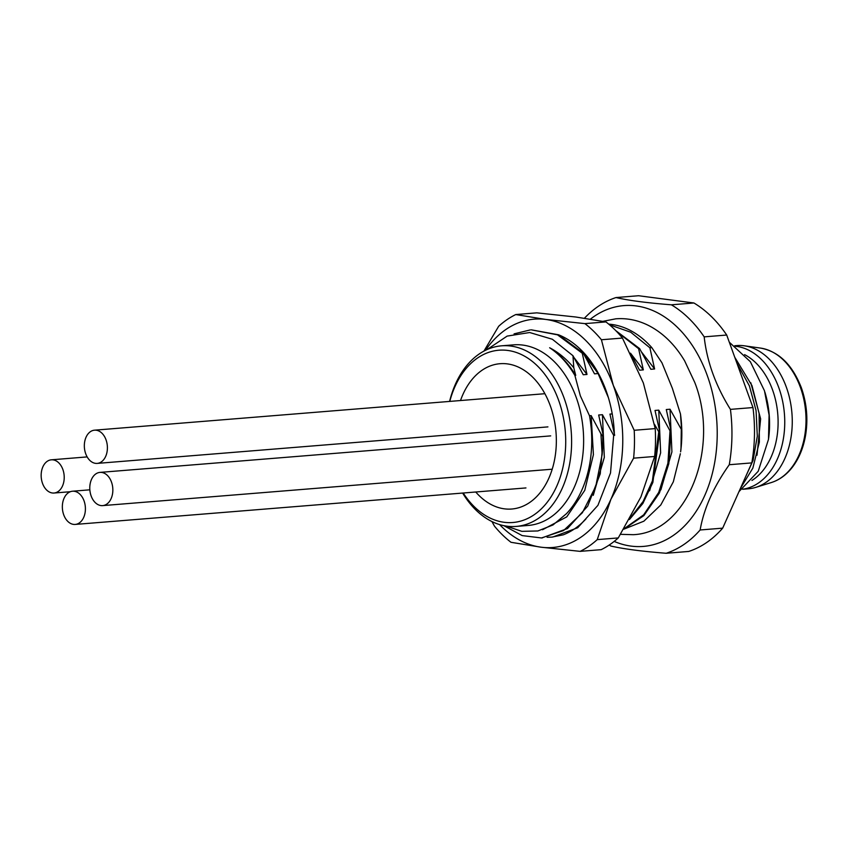 <?xml version="1.0" encoding="UTF-8"?>
<svg xmlns="http://www.w3.org/2000/svg" width="849" height="849" viewBox="0 0 849 849"><rect width="100%" height="100%" fill="white"/><g stroke="black" fill="none" stroke-linecap="round" stroke-linejoin="round"><path stroke-width="1.27" d="M742.62 489.279L748.309 488.812A71.847 49.582 -94.6 0 0 755.78 487.368A71.847 49.582 -94.6 0 0 786.333 387.133A71.847 49.582 85.4 0 0 744.318 345.808A71.847 49.582 85.4 0 0 736.709 345.585L734.725 345.745M735.414 346.254A71.847 49.582 85.4 0 1 778.82 387.738A71.847 49.582 -94.6 0 1 742.705 489.215M751.949 480.438A67.687 46.706 -94.6 0 0 772.516 389.787A67.687 46.706 85.4 0 0 744.594 354.638M487.008 349.597L507.14 336.098L529.68 332.521L552.37 339.26L572.969 355.72L583.242 374.759L586.999 374.451L582.265 353.237L583.274 353.163L594.512 373.847L598.11 373.549M764.875 392.068A77.057 53.169 85.4 0 1 768.621 438.413M734.756 357.249L752.002 385.679L759.112 413.474L759.367 442.106L752.84 468.128L740.413 488.419M738.98 491.635L758.199 471.301L768.494 439.368L769.088 415.023L764.471 390.763L750.346 361.706L729.323 342.232M750.813 382.793L760.63 418.875L757.021 455.202M736.932 363.255L749.402 385.892L756.066 410.555L757.308 436.184L753.084 460.328L743.873 480.672M584.462 318.205A131.202 90.535 85.4 0 1 598.046 306.5A131.202 90.535 85.4 0 1 616.003 297.553L638.544 295.728L693.92 302.987A131.202 90.535 85.4 0 1 726.712 335.037L752.967 407.552A131.202 90.535 85.4 0 1 751.811 462.896L722.679 528.152A131.202 90.535 85.4 0 1 688.73 551.447L666.189 553.272C641.717 551.341 623.251 548.921 610.802 546.013A131.202 90.535 85.4 0 1 609.211 545.026M722.679 528.152L700.138 529.978A131.202 90.535 85.4 0 1 684.145 544.326A131.202 90.535 85.4 0 1 666.189 553.272M590.426 319.118A120.791 83.351 85.4 0 1 593.95 316.539A120.791 83.351 85.4 0 1 707.249 375.47A120.791 83.351 85.4 0 1 673.215 535.496A120.791 83.351 85.4 0 1 614.188 541.397M616.003 297.553C628.451 300.461 646.917 302.881 671.389 304.812A131.202 90.535 85.4 0 1 704.182 336.862C706.909 361.525 715.665 385.701 730.427 409.377A131.202 90.535 85.4 0 1 729.27 464.721C713.542 486.965 703.832 508.71 700.138 529.978M693.92 302.987L671.389 304.812M726.712 335.037L704.182 336.862M752.967 407.552L730.427 409.377M751.811 462.896L729.27 464.721M680.474 413.983L681.598 429.891A104.13 71.857 85.4 0 1 681.004 448.187L680.622 451.838A97.879 67.549 -94.6 0 0 680.474 413.983L672.355 388.29L661.944 362.778L651.809 347.612L649.878 347.772L630.69 332.203L609.497 324.796M680.367 453.727L673.331 481.808L660.809 504.943L643.871 521.19L624.248 529.012M681.598 429.891L670.041 409.229L666.285 409.536L671.018 430.74L670.01 430.825L658.771 410.141L655.014 410.449L659.747 431.653L658.739 431.738L654.462 424.298M612.235 413.909L609.943 414.1L614.676 435.304L613.668 435.388L602.429 414.705L598.672 415.012L603.406 436.216L602.716 436.28A104.13 71.857 85.4 0 1 602.132 454.576L595.754 486.403L582.361 512.754L563.609 530.519L541.471 537.958L522.167 535.592L503.818 525.648M602.132 454.576L600.943 433.818L602.716 436.28M600.943 433.818L591.159 415.617L589.493 415.755L580.313 395.74L574.89 375.438L575.728 375.364L573.786 367.744C566.485 359.01 558.43 352.346 549.643 347.761C559.714 354.245 568.416 363.446 575.728 375.364M572.969 355.72L573.786 367.744M630.531 353.28L639.584 370.196L643.34 369.888L638.607 348.684L639.615 348.599L650.854 369.283L654.611 368.975L649.878 347.772M608.722 324.138A104.13 71.857 85.4 0 1 651.809 347.612M681.004 448.187L681.28 429.912M639.615 348.599L615.758 330.611M616.82 331.704L638.607 348.684M583.274 353.163L558.621 334.803L531.272 329.837L557.506 334.835L582.265 353.237M514.08 333.869L530.264 329.921M660.862 489.862L671.92 451.88L670.041 409.229M654.611 368.975L641.727 352.239M670.01 430.825L667.93 463.172L658.718 492.441L643.659 514.855L624.026 528.768M649.602 490.775L660.649 452.793L658.771 410.141M643.34 369.888L630.478 353.173M658.739 431.738L652.403 480.905L643.139 501.462L630.478 517.71M623.76 529.203L643.86 515.608L659.429 492.982L668.821 463.692L671.018 430.74M629.47 519.503L642.852 503.499L652.86 482.444L659.747 431.653M613.668 435.388L610.516 472.989L597.94 505.325L577.702 527.749L552.71 537.046M541.895 537.916L567.45 528.566L587.688 506.153L600.254 473.827L603.406 436.216M596.2 370.302L585.386 356.803M593.26 495.328L604.318 457.356L602.429 414.705M586.999 374.451L574.126 357.716M542.522 529.744L566.771 516.85L584.759 490.351L593.409 454.639L591.159 415.617M505.983 526.04L521.838 531.347L537.863 530.965L553.017 524.947L566.432 513.709A96.319 66.466 -94.6 0 0 589.493 415.755M574.89 375.438A96.319 66.466 -94.6 0 0 549.643 347.761M501.568 345.819L513.592 344.853A90.599 62.518 85.4 0 1 576.153 397.236A90.599 62.518 85.4 0 1 550.63 517.253A90.599 62.518 85.4 0 1 528.216 525.446L516.203 526.422A90.599 62.518 -94.6 0 0 538.606 518.23A90.599 62.518 -94.6 0 0 568.724 414.259A90.599 62.518 -94.6 0 0 501.568 345.819A90.599 62.518 -94.6 0 0 479.165 354.012A90.599 62.518 -94.6 0 0 449.588 401.428M462.641 493.057A90.599 62.518 -94.6 0 0 516.203 526.422M463.214 493.004A86.428 59.642 -94.6 0 0 534.233 514.696A86.428 59.642 -94.6 0 0 558.589 400.197A86.428 59.642 -94.6 0 0 477.52 358.034A86.428 59.642 -94.6 0 0 449.779 401.407M475.748 491.996A72.887 50.303 -94.6 0 0 511.767 509.018A72.887 50.303 -94.6 0 0 550.332 405.864A72.887 50.303 -94.6 0 0 499.997 363.712A72.887 50.303 -94.6 0 0 460.508 400.537A72.887 50.303 85.4 0 1 499.997 363.712A72.887 50.303 85.4 0 1 550.332 405.864A72.887 50.303 85.4 0 1 511.767 509.018A72.887 50.303 85.4 0 1 475.748 491.996M483.951 351.093L498.66 326.281A124.962 86.227 85.4 0 1 515.757 314.554L545.822 319.447A114.541 79.042 -94.6 0 0 485.479 350.308M597.24 539.624A124.962 86.227 85.4 0 1 580.132 551.362L541.057 547.202A114.541 79.042 -94.6 0 0 610.919 499.265L633.609 458.163A124.962 86.227 85.4 0 0 634.192 430.284L613.296 385.382L601.421 339.759A124.962 86.227 85.4 0 0 584.897 323.618L545.822 319.447A114.541 79.042 85.4 0 1 613.296 385.382A114.541 79.042 85.4 0 1 610.919 499.265L597.24 539.624L618.274 537.926L640.963 496.824L654.643 456.465A124.962 86.227 85.4 0 0 655.226 428.586L643.34 382.952L622.455 338.061A124.962 86.227 85.4 0 0 605.931 321.909L575.866 317.017L536.791 312.846L515.757 314.554M491.932 521.541L494.479 526.157A124.962 86.227 85.4 0 0 511.002 542.299L541.057 547.202A114.541 79.042 85.4 0 1 499.594 524.576M585.959 518.93C579.198 526.242 571.642 531.538 563.301 534.817L551.797 537.12L547.085 537.268M558.748 334.867A102.57 70.775 85.4 0 1 608.202 397.024A102.57 70.775 85.4 0 1 614.347 433.489M608.383 397.629L598.057 373.464L583.624 353.746M547.276 537.237L551.765 537.12M633.609 458.163L654.643 456.465M601.421 339.759L622.455 338.061M634.192 430.284L655.226 428.586M584.897 323.618L605.931 321.909M580.132 551.362L601.166 549.664A124.962 86.227 -94.6 0 0 618.274 537.926M62.847 469.444A16.662 11.493 -94.6 0 0 51.343 459.818A16.662 11.493 -94.6 0 0 42.524 483.389A16.662 11.493 -94.6 0 0 54.028 493.025A16.662 11.493 -94.6 0 0 62.847 469.444M84.04 500.857A16.662 11.493 -94.6 0 0 72.536 491.221A16.662 11.493 -94.6 0 0 63.717 514.802A16.662 11.493 -94.6 0 0 75.232 524.427A16.662 11.493 -94.6 0 0 84.04 500.857M106.029 439.814A16.662 11.493 -94.6 0 0 94.526 430.178A16.662 11.493 -94.6 0 0 85.707 453.759A16.662 11.493 -94.6 0 0 97.21 463.395A16.662 11.493 -94.6 0 0 106.029 439.814M111.474 482.03A16.662 11.493 -94.6 0 0 99.97 472.394A16.662 11.493 -94.6 0 0 91.151 495.975A16.662 11.493 -94.6 0 0 102.665 505.611A16.662 11.493 -94.6 0 0 111.474 482.03M771.37 482.529C779.722 479.887 786.949 474.485 793.062 466.313C799.259 457.844 803.419 447.603 805.531 435.59C808.206 419.226 806.805 403.254 801.318 387.664C792.287 364.603 778.682 351.401 760.481 348.079A68.249 47.088 85.4 0 1 800.384 387.324A68.249 47.088 85.4 0 1 771.37 482.529L755.78 487.368M760.481 348.079L744.318 345.808M542.447 537.873L541.439 537.958M602.97 321.325L615.833 318.81C627.241 317.951 638.299 320.243 649.007 325.708C663.249 333.169 675.125 344.874 684.623 360.836L694.747 382.411C720.048 446.691 688.497 532.291 633.312 534.69L620.577 534.329M87.16 456.911L51.343 459.818M70.361 491.709L54.028 493.025M89.845 489.82L72.536 491.221M525.956 487.931L75.232 524.427M544.899 393.703L94.526 430.178M547.934 426.888L97.21 463.395M550.693 435.887L99.97 472.394M552.232 469.2L102.665 505.611"/></g></svg>

